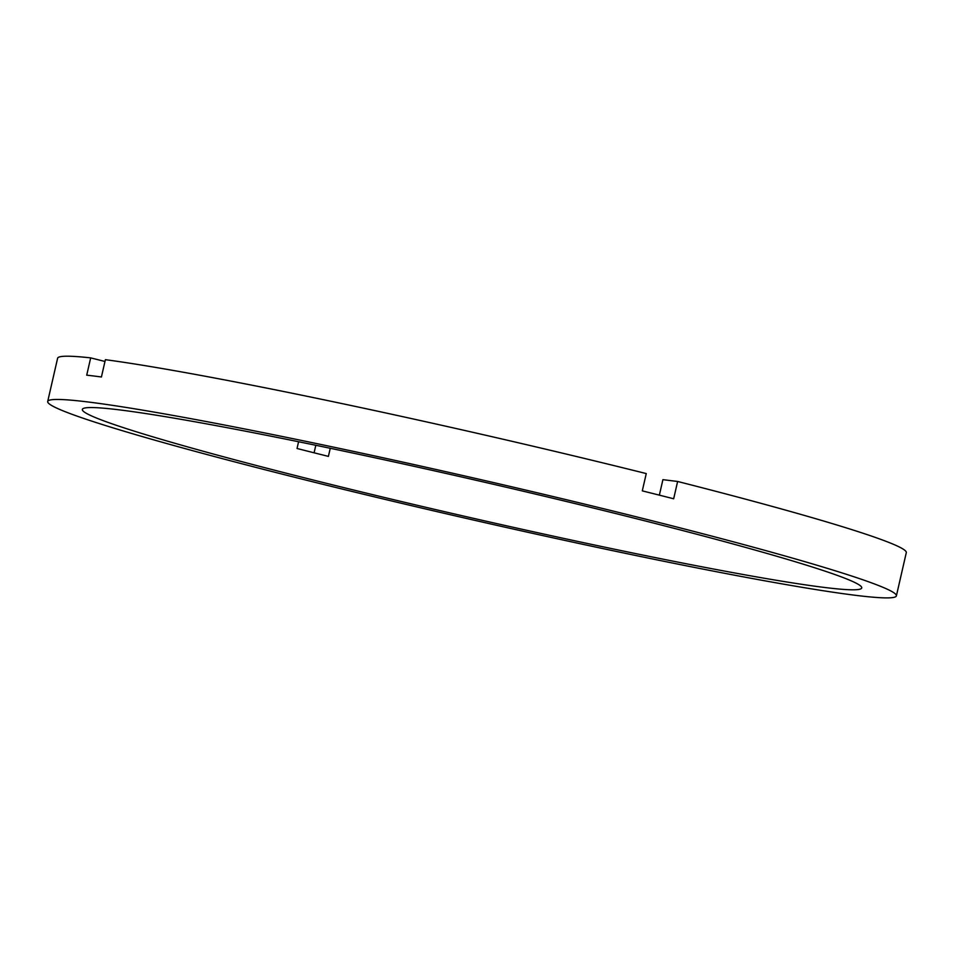 <?xml version="1.0" encoding="UTF-8"?>
<svg xmlns="http://www.w3.org/2000/svg" width="954" height="954" viewBox="0 0 954 954"><rect width="100%" height="100%" fill="white"/><g stroke="black" fill="none" stroke-linecap="round" stroke-linejoin="round"><path stroke-width="1.43" d="M298.578 441.738L297.04 448.487A399.798 18.83 12.9 0 0 312.554 452.423A399.798 18.83 12.9 0 0 328.403 456.382L330.263 448.285M896.39 595.868A435.334 20.511 12.9 0 1 291.912 476.571A435.334 20.511 12.9 0 1 47.7 401.491A435.334 20.511 12.9 0 1 652.19 520.789A435.334 20.511 12.9 0 1 896.39 595.868L906.3 552.616A435.334 20.511 12.9 0 0 677.626 481.472L662.911 479.659L659.357 495.15M637.487 518.988A399.798 18.83 12.9 0 1 861.748 587.938A399.798 18.83 12.9 0 1 306.616 478.371A399.798 18.83 12.9 0 1 82.342 409.421A399.798 18.83 12.9 0 1 637.487 518.988M47.7 401.491L57.61 358.239A435.334 20.511 12.9 0 1 90.678 357.881L86.719 375.172A435.334 20.511 12.9 0 1 101.422 376.985L105.381 359.682A435.334 20.511 12.9 0 1 646.263 473.578L642.292 490.869A435.334 20.511 12.9 0 1 658.129 494.84A435.334 20.511 12.9 0 1 673.667 498.775L677.626 481.472M104.976 361.471L90.678 357.881M314.093 452.804L315.81 445.279"/></g></svg>
